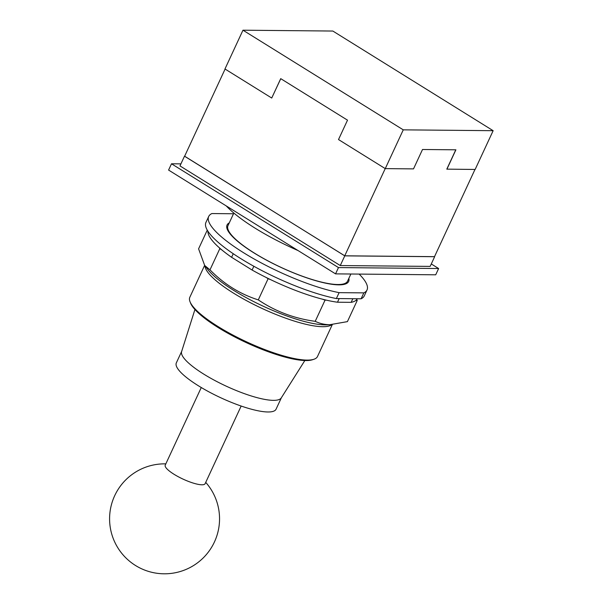 <?xml version="1.0" encoding="UTF-8"?>
<svg xmlns="http://www.w3.org/2000/svg" width="604" height="604" viewBox="0 0 604 604"><rect width="100%" height="100%" fill="white"/><g stroke="black" fill="none" stroke-linecap="round" stroke-linejoin="round"><path stroke-width="0.91" d="M201.268 387.526L165.239 465.14A21.993 5.172 24.9 0 0 178.339 476.767A21.993 5.172 24.9 0 0 201.887 484.786A21.993 5.172 24.9 0 0 205.133 483.661L241.162 406.047M181.653 351.43L176.338 362.883A54.979 12.933 24.9 0 0 209.082 391.936A54.979 12.933 24.9 0 0 267.95 411.981A54.979 12.933 24.9 0 0 276.073 409.18L281.388 397.726M304.839 360.535L281.283 397.893A54.979 12.933 -155.1 0 1 273.348 400.354A54.979 12.933 -155.1 0 1 215.198 380.686A54.979 12.933 -155.1 0 1 181.6 351.619L194.926 309.52M204.62 265.398L189.83 297.259A70.374 16.55 24.9 0 0 190.041 301.774L190.592 303.155A69.256 16.293 24.9 0 0 239.041 339.131A69.256 16.293 24.9 0 0 305.79 360.558A69.256 16.293 24.9 0 0 312.494 359.742L313.906 359.267A70.374 16.55 24.9 0 0 317.493 356.519L332.283 324.65M190.041 301.774A70.374 16.55 24.9 0 0 239.267 338.331A70.374 16.55 24.9 0 0 307.096 360.105A70.374 16.55 24.9 0 0 313.906 359.267M207.263 230.132L198.588 248.833L204.681 265.466L209.981 269.852C224.076 284.182 240.181 294.193 258.286 299.886C275.258 311.354 294.231 318.504 315.212 321.328C319.894 323.563 324.756 324.688 329.814 324.703L347.413 321.63L357.243 300.452L355.839 300.437A82.114 19.313 -155.1 0 0 356.745 299.539L357.243 300.452M219.811 248.674L219.312 247.753A82.114 19.313 -155.1 0 0 221.917 249.981L219.811 248.674L209.981 269.852M352.842 298.708L351.158 302.347L337.493 302.219A82.114 19.313 24.9 0 1 326.447 300.165L325.043 300.15L315.212 321.328M325.043 300.15L322.566 299.214A82.114 19.313 -155.1 0 0 326.447 300.165M322.566 299.214A82.114 19.313 24.9 0 1 270.6 279.637L268.123 278.701L258.286 299.886M268.123 278.701L266.017 277.395A82.114 19.313 -155.1 0 0 270.6 279.637M207.919 231.204A82.114 19.313 24.9 0 0 219.312 247.753M356.745 299.539A82.114 19.313 24.9 0 0 357.243 298.753M351.158 302.347A82.114 19.313 24.9 0 0 355.839 300.437M253.846 266.266L252.094 270.041A82.114 19.313 24.9 0 0 266.017 277.395M252.094 270.041L231.596 257.296L233.25 253.725M221.917 249.981A82.114 19.313 24.9 0 0 231.596 257.296M337.493 302.219L339.184 298.587M361.094 298.791L336.368 298.557L339.108 292.646L363.842 292.88L361.094 298.791A87.278 20.528 24.9 0 0 364.28 295.877L367.021 289.965A87.278 20.528 24.9 0 0 359.154 274.088M233.506 213.756L211.876 213.559A87.278 20.528 24.9 0 0 208.69 216.474L205.949 222.378A87.278 20.528 24.9 0 0 247.625 262.732A87.278 20.528 24.9 0 0 336.368 298.557M363.842 292.88A87.278 20.528 24.9 0 0 367.021 289.965M208.69 216.474A87.278 20.528 24.9 0 0 250.366 256.821A87.278 20.528 24.9 0 0 339.108 292.646M348.848 278.368A67.029 15.764 -155.1 0 1 348.659 281.441A67.029 15.764 -155.1 0 1 338.753 284.854A67.029 15.764 -155.1 0 1 266.983 260.415A67.029 15.764 -155.1 0 1 227.059 224.998A67.029 15.764 -155.1 0 1 229.278 222.868M341.615 284.756A67.029 15.764 24.9 0 0 341.32 284.356M229.565 232.48A67.029 15.764 24.9 0 0 229.075 232.517M403.261 129.845L242.967 30.2L224.967 68.977L271.724 98.037L280.724 78.648L347.511 120.166L338.512 139.554L385.261 168.622L403.261 129.845L493.143 130.69L475.144 169.46L446.809 169.143L455.786 149.807M242.967 30.2L332.849 31.046L493.143 130.69M385.261 168.622L413.514 168.886L422.513 149.498L455.899 149.807L446.9 169.196M280.769 78.679L271.724 98.037M474.978 169.46L434.51 256.655L344.741 255.809L385.224 168.591M225.103 69.052L184.613 156.27L344.741 255.809M344.771 255.862L434.646 256.708L430.146 266.402L340.271 265.556L344.771 255.862L184.643 156.217M184.477 156.217L179.977 165.911L340.271 265.556M338.474 267.58L438.625 268.523L435.703 274.805L335.552 273.869L338.474 267.58L171.498 163.79L180.921 163.873M431.279 263.956L438.625 268.523M171.498 163.79L168.584 170.071L335.552 273.869M226.266 205.926A87.278 20.528 24.9 0 0 298.066 250.569M233.839 213.053L227.98 225.662A65.912 15.508 24.9 0 0 267.24 260.49A65.912 15.508 24.9 0 0 337.81 284.522A65.912 15.508 24.9 0 0 347.549 281.17L350.871 274.012M204.96 265.828A70.374 16.55 24.9 0 0 233.552 293.159A70.374 16.55 24.9 0 0 322.596 326.704A70.374 16.55 24.9 0 0 331.739 324.673M331.649 324.68L326.779 324.854A72.103 16.957 -155.1 0 1 325.141 324.877A72.103 16.957 -155.1 0 1 233.907 290.501A72.103 16.957 -155.1 0 1 208.018 269.731L204.681 265.466M165.836 463.864A54.979 54.979 0 0 0 109.588 518.308A54.979 54.979 0 0 0 214.435 541.969A54.979 54.979 0 0 0 205.73 482.377"/></g></svg>
